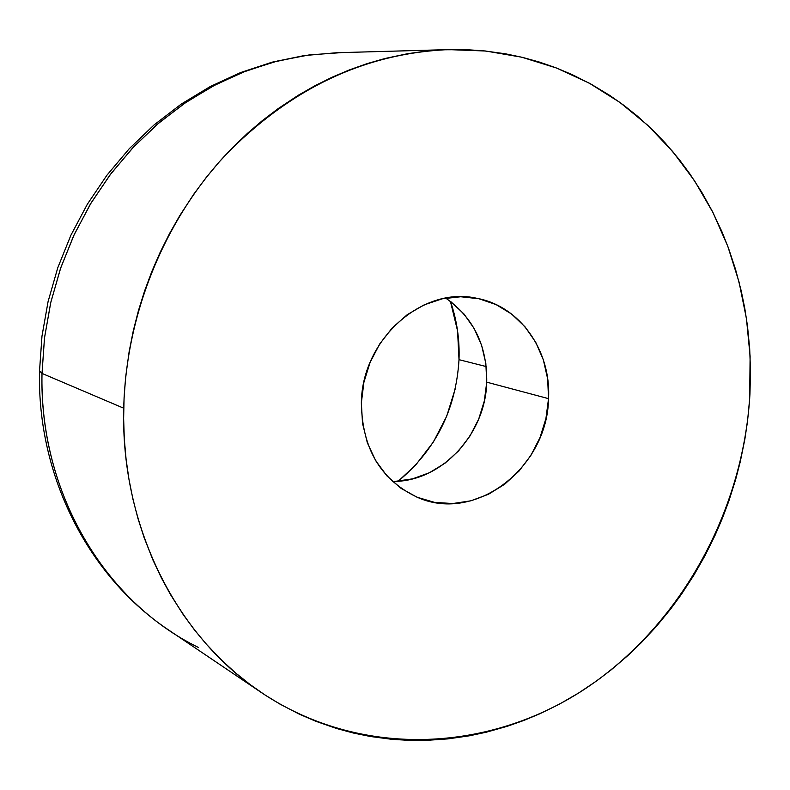 <?xml version="1.0" encoding="UTF-8"?>
<svg xmlns="http://www.w3.org/2000/svg" width="790" height="790" viewBox="0 0 790 790"><rect width="100%" height="100%" fill="white"/><g stroke="black" fill="none" stroke-linecap="round" stroke-linejoin="round"><path stroke-width="1.19" d="M448.552 49.612L336.807 52.723L305.246 55.478L273.814 61.976L242.886 72.206L212.875 86.11L184.189 103.549L157.22 124.346L132.355 148.273L109.938 175.025L90.297 204.264L73.717 235.627L60.445 268.679L50.649 302.975L44.487 338.051L42.008 373.413L123.724 408.213C125.906 315.803 163.165 222.928 224.301 156.311C289.713 88.796 364.457 53.236 448.552 49.612L485.662 51.014L521.815 57.216L556.515 68.029L589.34 83.197L619.874 102.414L647.79 125.334L672.764 151.601L694.558 180.811L712.975 212.55L727.827 246.381L739.015 281.902L746.451 318.647L750.105 356.191L749.68 398.664L747.518 421.347L744.822 439.388L740.25 461.795L735.658 479.5L728.775 501.265L722.337 518.398L715.118 535.195L705.036 555.607L693.748 575.387L681.345 594.406L670.661 609.001L656.332 626.45L641.016 642.942L628.109 655.345L611.154 669.881L596.993 680.664L578.636 692.998L559.557 704.058L539.846 713.765L523.721 720.49L507.269 726.287L486.314 732.202L469.359 735.806L447.94 738.887L426.333 740.368L409.062 740.378L391.8 739.312L370.293 736.477L353.288 733.011L336.491 728.469L315.793 721.26L299.637 714.308L280.006 704.137L264.749 694.805L250.035 684.486L235.914 673.189L222.385 660.904L206.407 644.225L194.478 629.926L183.339 614.768L170.541 594.663L161.338 577.796L153.053 560.258L144.047 537.398L137.974 518.546L132.957 499.231L128.987 479.461L126.094 459.365L124.306 439.052L123.635 418.542L124.079 397.864L125.64 377.215L129.165 351.491L133.243 331.01L138.398 310.786L144.619 290.898L151.897 271.355L160.202 252.237L169.485 233.682L179.705 215.729L193.787 194.162L205.993 177.77L218.988 162.187L232.764 147.424L247.231 133.55L262.3 120.663L277.962 108.744L298.294 95.264L315.012 85.705L332.106 77.232L349.555 69.846L367.212 63.595L385.026 58.49L407.502 53.72L425.534 51.182L443.496 49.79L465.843 49.652L483.599 50.807L505.403 53.789L522.545 57.394L539.402 62.074L555.834 67.762L571.822 74.458L591.177 84.204L609.673 95.373L623.814 105.297L637.372 116.091L653.389 130.696L665.417 143.197L679.469 159.837L689.877 173.899L701.777 192.266L712.452 211.523L721.863 231.539L728.439 248.011L735.48 269.163L741.198 290.809L744.782 308.396L747.508 326.211L749.69 348.736L750.5 371.369L749.947 394.101C743.222 512.592 679.479 627.349 582.694 690.42C485.939 752.939 359.391 757.975 261.697 692.781C176.585 636.454 120.584 526.278 123.724 408.213L42.008 373.413L44.526 337.705L50.807 302.293L60.781 267.692L74.309 234.373L91.186 202.793L111.173 173.385L133.974 146.545L159.254 122.608L186.647 101.88L215.749 84.599L246.164 70.932L277.468 61.018L309.255 54.915L341.102 52.644M548.537 398.644C547.648 466.89 476.696 522.713 418.769 497.927C381.244 480.873 362.106 449.184 361.356 402.861C361.889 339.463 422.502 285.694 476.765 298.294C520.057 306.056 551.272 350.829 548.537 398.644L486.739 382.172L548.537 398.644L547.658 378.854L543.342 359.835L535.719 342.268L525.044 326.833L511.693 314.104L496.13 304.614L478.938 298.738L460.748 296.764L442.272 298.808L424.22 304.822L407.334 314.618L392.294 327.84L379.714 343.956L370.125 362.334L363.913 382.241L361.356 402.861L362.521 423.341L367.37 442.874L375.675 460.679L387.07 476.034L401.083 488.388L417.13 497.266L434.579 502.371L452.749 503.546L470.929 500.801L488.447 494.283L504.652 484.25L518.981 471.117L530.9 455.366L539.995 437.601L545.939 418.463L548.537 398.644M392.462 481.436C441.087 482.137 485.623 434.52 486.739 382.172L484.329 400.984L478.681 419.135L470.001 435.971L458.615 450.863L444.908 463.276L429.385 472.736L412.597 478.849L395.168 481.377M459.01 359.677L486.225 366.56L459.01 359.677C459.75 339.512 456.897 320.078 450.438 301.385L457.568 330.882L459.01 359.677C455.978 409.418 435.705 449.925 398.2 481.209L415.866 464.806L433.394 441.975L446.706 416.221L455.346 388.463M39.549 370.994L42.008 373.413L39.549 370.994M198.231 647.365C104.754 601.802 39.115 492.298 42.008 373.413C39.648 479.105 90.899 578.507 169.02 630.272C88.263 576.631 37.169 475.876 39.51 371.428M451.08 301.869L463.937 313.966L474.237 328.64L481.624 345.329L485.83 363.4L486.739 382.172C487.163 345.605 473.487 317.59 445.718 298.116M336.807 52.723L304.357 55.537L272.165 62.163L240.634 72.542L210.189 86.564L181.236 104.083L154.129 124.879L129.244 148.708L106.887 175.261L87.354 204.215L70.912 235.193L57.759 267.8L48.072 301.622L41.969 336.204L39.52 371.112M169.02 630.272L261.697 692.781"/></g></svg>
